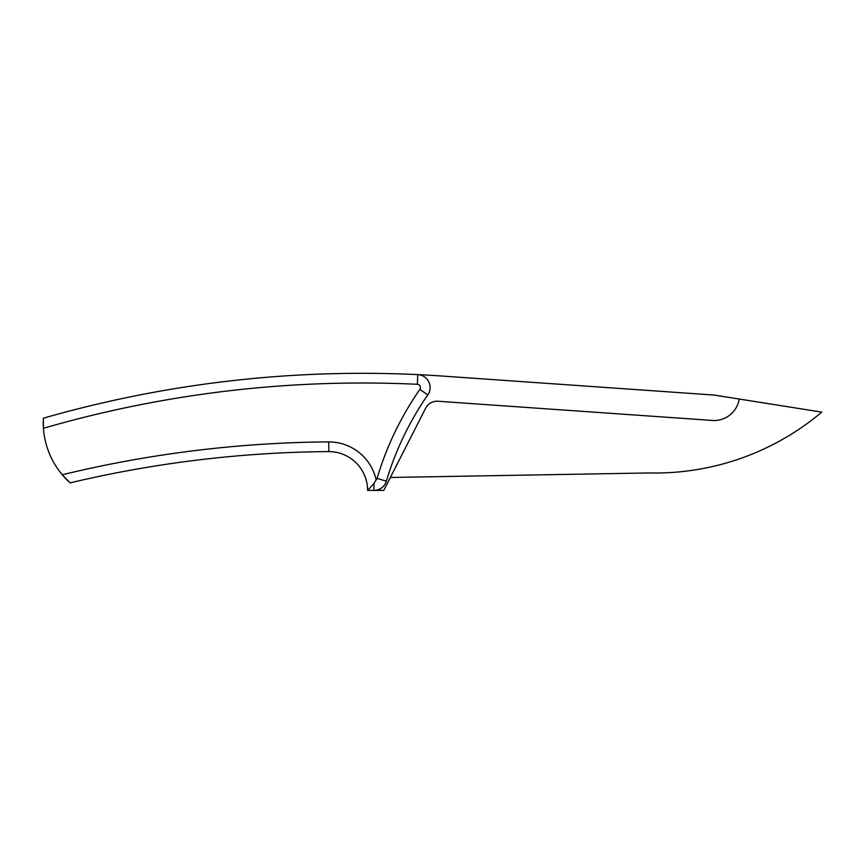 <?xml version="1.0" encoding="UTF-8"?>
<svg xmlns="http://www.w3.org/2000/svg" width="865" height="865" viewBox="0 0 865 865"><rect width="100%" height="100%" fill="white"/><g stroke="black" fill="none" stroke-linecap="round" stroke-linejoin="round"><path stroke-width="1.3" d="M367.593 490.401L383.768 490.401L425.602 408.291A12.932 12.932 0 0 1 438.025 401.252L714.058 420.552A25.507 25.507 0 0 0 739.197 399.035L714.003 395.046L442.037 376.037A1157.619 1157.619 0 0 0 43.369 418.195L43.445 428.272A80.834 80.834 0 0 0 70.108 482.865A1157.619 1157.619 0 0 1 328.797 451.595A38.806 38.806 0 0 1 367.593 490.401L373.961 483.513L376.134 479.859A48.505 48.505 0 0 0 328.754 441.896A1167.317 1167.317 0 0 0 62.258 474.766L70.108 482.865A1157.619 1157.619 0 0 1 328.797 451.595L328.754 441.896M43.261 421.136A80.834 80.834 0 0 0 43.445 428.272A1147.92 1147.92 0 0 1 417.341 384.309A3.233 3.233 0 0 1 419.839 389.38A312.557 312.557 0 0 0 377.064 478.388A3.233 3.233 0 0 1 376.134 479.859M373.961 483.513L373.961 490.401A12.932 12.932 0 0 0 386.363 481.156A302.847 302.847 0 0 1 427.807 394.916A12.932 12.932 0 0 0 417.795 374.621L417.341 384.309M821.75 412.118L739.197 399.035A25.507 25.507 0 0 1 710.403 420.304L438.025 401.252A12.932 12.932 0 0 0 425.602 408.291L390.353 477.469L648.999 472.95A258.689 258.689 0 0 0 821.75 412.118M386.363 481.156L377.064 478.388M427.807 394.916L419.839 389.38"/></g></svg>
